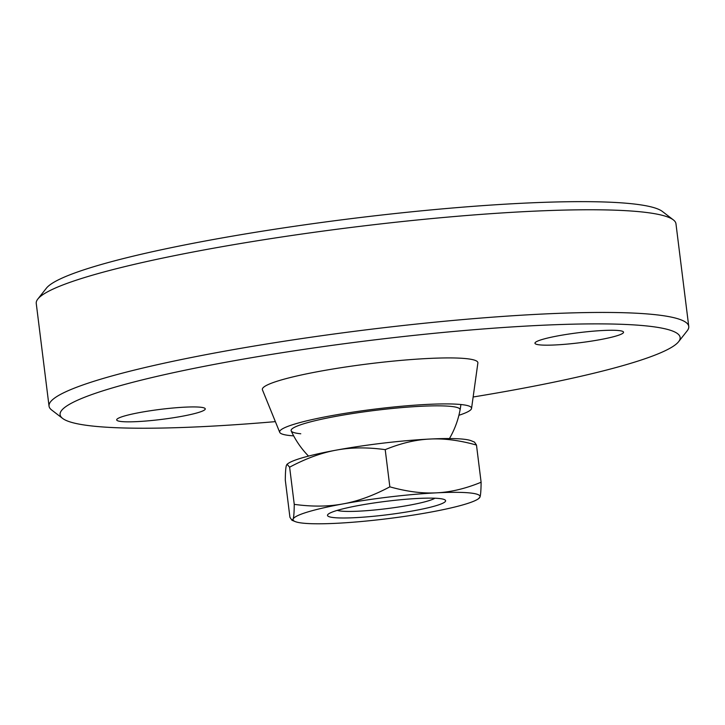 <?xml version="1.0" encoding="UTF-8"?>
<svg xmlns="http://www.w3.org/2000/svg" width="725" height="725" viewBox="0 0 725 725"><rect width="100%" height="100%" fill="white"/><g stroke="black" fill="none" stroke-linecap="round" stroke-linejoin="round"><path stroke-width="1.09" d="M337.27 510.382A50.578 5.728 172.9 0 0 409.263 505.216A50.578 5.728 172.9 0 0 434.909 498.22M414.011 510.699A59.504 6.733 -7.1 0 1 351.48 517.831A59.504 6.733 -7.1 0 1 328.498 513.952A59.504 6.733 -7.1 0 1 359.093 505.425A59.504 6.733 -7.1 0 1 444.28 499.534A59.504 6.733 -7.1 0 1 414.011 510.699M478.473 498.737A94.223 10.667 -7.1 0 1 430.034 512.231A94.223 10.667 -7.1 0 1 336.599 523.287A94.223 10.667 -7.1 0 1 295.157 521.565A94.223 10.667 -7.1 0 1 293.127 519.118A94.223 10.667 -7.1 0 1 343.079 503.893A94.223 10.667 -7.1 0 1 436.513 492.837A94.223 10.667 -7.1 0 1 479.986 497.006A94.223 10.667 -7.1 0 1 478.473 498.737L479.986 497.006C480.657 495.066 481.037 490.145 481.11 482.243C465.477 488.659 450.615 492.184 436.513 492.837C422.421 493.607 406.861 491.604 389.842 486.838C373.438 495.556 357.851 501.247 343.079 503.893C328.325 506.657 312.049 506.811 294.25 504.355C294.178 512.258 293.797 517.179 293.127 519.118L291.939 520.251L289.928 517.287L285.297 480.095C285.378 472.192 285.75 467.272 286.429 465.332L287.037 464.272L289.619 467.172C306.022 458.445 321.61 452.753 336.382 450.107C351.136 447.343 367.412 447.189 385.211 449.645C400.834 443.238 415.706 439.703 429.807 439.051C443.899 438.29 459.46 440.283 476.479 445.059L474.476 442.096L471.25 440.773A94.223 10.667 -7.1 0 0 429.807 439.051A94.223 10.667 -7.1 0 0 336.382 450.107A94.223 10.667 -7.1 0 0 287.943 463.61L287.037 464.272M481.11 482.243L476.479 445.059M389.842 486.838L385.211 449.645M294.25 504.355L289.619 467.172M460.076 409.879A85.151 9.643 172.9 0 0 450.406 406.344A85.151 9.643 172.9 0 0 353.32 413.422A85.151 9.643 172.9 0 0 291.196 430.913A85.151 9.643 172.9 0 0 300.775 433.767M458.907 415.289A96.697 10.947 172.9 0 0 471.549 408.438L477.875 363.007A108.596 12.298 172.9 0 0 465.532 358.567A108.596 12.298 172.9 0 0 341.983 367.557A108.596 12.298 172.9 0 0 262.441 389.842L279.723 432.336A96.697 10.947 172.9 0 0 290.634 435.625A96.697 10.947 172.9 0 0 293.661 435.87M471.549 408.438A96.697 10.947 172.9 0 0 460.556 404.487A96.697 10.947 172.9 0 0 350.547 412.489A96.697 10.947 172.9 0 0 279.723 432.336M473.144 397.001A312.412 35.362 172.9 0 0 678.609 341.692L687.182 330.817A322.326 36.486 172.9 0 0 688.75 326.431A322.326 36.486 172.9 0 0 652.101 314.36A322.326 36.486 172.9 0 0 290.109 340.324A322.326 36.486 172.9 0 0 49.037 406.118A322.326 36.486 172.9 0 0 51.638 409.978L62.613 418.416A312.412 35.362 172.9 0 0 95.618 426.363A312.412 35.362 172.9 0 0 275.373 421.633M678.609 341.692A312.412 35.362 172.9 0 0 644.607 325.743A312.412 35.362 172.9 0 0 276.733 353.555A312.412 35.362 172.9 0 0 62.613 418.416M688.75 326.431L675.963 223.762A322.326 36.486 172.9 0 0 673.362 219.892A322.326 36.486 172.9 0 0 639.314 211.691A322.326 36.486 172.9 0 0 295.138 235A322.326 36.486 172.9 0 0 37.818 299.053A322.326 36.486 172.9 0 0 36.25 303.44L49.037 406.118M673.362 219.892L662.387 211.464A312.412 35.362 172.9 0 0 629.382 203.507A312.412 35.362 172.9 0 0 295.8 226.1A312.412 35.362 172.9 0 0 46.391 288.188L37.818 299.053M618.461 330.528A44.633 5.048 -7.1 0 1 623.536 332.204A44.633 5.048 -7.1 0 1 590.159 341.312A44.633 5.048 -7.1 0 1 540.034 344.91A44.633 5.048 -7.1 0 1 534.959 343.233A44.633 5.048 -7.1 0 1 568.337 334.125A44.633 5.048 -7.1 0 1 618.461 330.528M200.191 407.196A44.633 5.048 -7.1 0 1 205.266 408.873A44.633 5.048 -7.1 0 1 171.888 417.981A44.633 5.048 -7.1 0 1 121.764 421.578A44.633 5.048 -7.1 0 1 116.689 419.902A44.633 5.048 -7.1 0 1 150.066 410.794A44.633 5.048 -7.1 0 1 200.191 407.196M291.196 430.913A89.257 89.257 0 0 0 308.524 456.097M295.157 521.565L291.939 520.251M449.455 438.543A89.257 89.257 0 0 0 460.901 404.514"/></g></svg>
